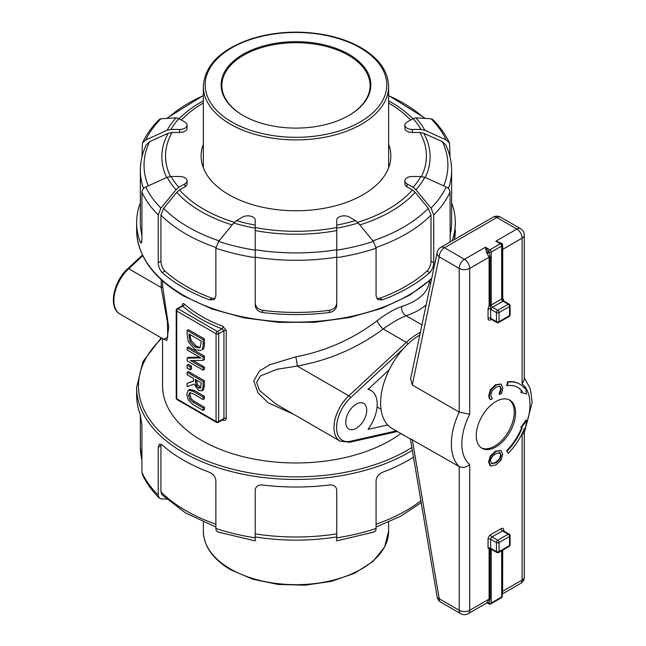 <?xml version="1.0" encoding="UTF-8"?>
<svg xmlns="http://www.w3.org/2000/svg" width="646" height="646" viewBox="0 0 646 646"><rect width="100%" height="100%" fill="white"/><g stroke="black" fill="none" stroke-linecap="round" stroke-linejoin="round"><path stroke-width="0.97" d="M502.2 550.416L502.217 593.876M502.217 596.242A1.849 1.066 180 0 1 501.676 596.993A1.849 1.066 60 0 1 501.288 597.841A1.849 1.849 0 0 0 502.217 596.242L502.257 594.021A1.849 1.672 -138.7 0 1 502.604 593.739L502.725 550.117M501.942 594.199L502.604 593.739M506.69 450.666L508.184 453.347L506.69 450.666A42.814 24.718 120 0 0 521.621 427.83M521.314 427.789L520.789 427.49L525.997 420.078L526.522 420.376L521.314 427.789L522.234 427.91A42.814 24.718 -60 0 1 507.215 450.973M521.71 391.048L522.234 391.355L521.314 392.542L520.789 392.235L521.71 391.048A42.814 24.718 120 0 0 517.575 387.301M507.659 381.843L508.184 382.149L507.215 385.638L506.69 385.339L507.659 381.843A46.657 26.938 -60 0 1 519.239 383.821A46.657 26.938 -60 0 1 519.497 383.974M524.172 387.883L524.948 386.889A7.413 5.887 142.5 0 0 525.02 386.801L525.537 387.099L524.552 388.367A46.657 26.938 120 0 0 519.764 384.12A46.657 26.938 120 0 0 508.184 382.149M487.762 603.202L488.957 603.897A1.849 1.066 120 0 1 488.651 603.509A1.849 1.72 65.6 0 0 486.648 603.033L489.022 603.235A1.849 1.276 -131 0 0 487.124 602.67L489.095 599.108L489.095 548.729L490.144 548.769L488.045 548.276L488.045 539.2A3.706 2.14 120 0 1 490.669 534.662A1.849 1.066 -120 0 0 491.977 536.931L502.459 530.883A1.849 1.066 -60 0 1 503.387 530.794L509.153 534.121A1.849 1.066 120 0 0 508.224 534.21A1.849 1.066 60 0 1 509.532 536.479A1.849 1.066 0 0 0 510.082 535.72A1.849 1.849 0 0 0 509.153 534.121M500.908 450.432L495.377 451.263L490.338 455.971L488.554 461.882L490.08 465.605L490.863 466.032L495.902 464.934L500.957 460.202L502.733 454.3L500.957 450.456L495.902 451.562L490.863 456.278L489.079 462.189L490.863 466.032M489.119 397.904L490.387 399.785L489.119 397.904L488.739 395.425L490.459 389.562L495.514 384.75L500.949 384.015M499.1 393.987L499.624 394.456L499.1 393.987L500.82 388.472L499.471 385.904M515.565 412.883A27.794 16.045 -60 0 1 503.428 440.847A27.794 16.045 -60 0 1 482.013 448.292A27.794 16.045 -60 0 1 482.013 416.202A27.794 16.045 -60 0 1 509.807 400.157A27.794 16.045 -60 0 1 515.565 412.883M520.579 583.443A7.413 7.413 0 0 0 524.286 577.023A7.413 4.28 180 0 1 522.113 580.051A7.413 4.28 60 0 1 520.579 583.443L502.273 594.013M488.957 603.897A1.849 1.849 0 0 0 490.807 603.897A1.849 1.066 -120 0 0 491.194 603.049A1.849 1.066 180 0 1 489.022 603.235L490.144 598.81L490.144 548.817M486.64 603.041A1.849 1.72 65.6 0 0 486.624 603.049L468.172 613.7A7.413 4.28 -120 0 0 469.707 610.308A7.413 4.28 180 0 1 459.225 610.308A7.413 4.28 120 0 0 460.76 613.7A7.413 7.413 0 0 0 468.172 613.7M487.124 602.67L486.519 603.098M510.082 544.804A1.849 1.066 180 0 1 509.532 545.555A1.849 1.066 60 0 1 509.153 546.403A1.849 1.849 0 0 0 510.082 544.804L510.082 535.72M498.672 552.459A1.849 1.066 -120 0 0 499.051 551.611A1.849 1.066 180 0 1 496.435 551.611A1.849 1.066 120 0 0 496.814 552.459A1.849 1.849 0 0 0 498.672 552.459L509.153 546.403M488.045 548.276A1.849 1.066 0 0 1 490.669 548.276L490.669 539.2L496.435 542.535A1.849 1.066 0 0 0 499.051 542.535A1.849 1.066 -120 0 0 497.743 540.258A1.849 1.066 120 0 0 496.435 542.535L496.435 551.611L490.669 548.276A1.849 1.066 120 0 0 491.049 549.124L489.45 548.753M510.082 314.844L510.082 305.768A1.849 1.066 180 0 1 509.532 306.527L509.532 315.603A1.849 1.066 60 0 1 509.153 316.451A1.849 1.849 0 0 0 510.082 314.844A1.849 1.066 180 0 1 509.532 315.603L499.051 321.651A1.849 1.066 180 0 1 496.435 321.651A1.849 1.066 120 0 0 496.814 322.499A1.849 1.849 0 0 0 498.672 322.499A1.849 1.066 -120 0 0 499.051 321.651L499.051 312.575A1.849 1.066 180 0 1 496.435 312.575L496.435 321.651L490.669 318.325L490.669 309.184A1.849 1.066 0 0 0 488.045 309.184L488.045 318.325A3.706 2.14 120 0 0 490.669 319.835L491.436 319.399M510.082 305.768A1.849 1.849 0 0 0 509.153 304.161A1.849 1.066 120 0 0 508.224 304.258A1.849 1.066 60 0 1 509.532 306.527L499.051 312.575A1.849 1.066 -120 0 0 497.743 310.306L492.502 307.278A1.849 1.066 120 0 0 491.194 309.547A3.706 2.14 -120 0 1 490.669 309.184L490.144 305.316A1.849 1.066 0 0 0 489.095 305.615L488.045 309.184M503.767 301.052L502.725 297.749A1.849 1.066 0 0 0 502.2 298.355L503.912 301.141A1.849 1.066 120 0 0 502.984 301.23L492.502 307.278A1.849 1.066 60 0 1 491.194 305.009A1.849 1.066 0 0 1 490.144 305.316L490.144 256.906L489.022 252.255A1.849 0.412 -34.2 0 0 487.124 253.507L489.095 257.205L489.095 305.615M502.007 244.761A1.849 1.066 180 0 1 502.217 245.254A1.849 1.066 180 0 1 501.676 246.013L501.676 298.961A1.849 1.066 -120 0 0 502.984 301.23L508.224 304.258L497.743 310.306A1.849 1.066 120 0 0 496.435 312.575L491.194 309.547M503.767 300.107A1.849 1.066 0 0 0 503.282 300.608M524.286 235.12L524.286 379.436L522.113 383.966L522.113 238.14A7.413 4.28 0 0 0 524.286 235.12A7.413 7.413 0 0 0 520.579 228.7A7.413 4.28 120 0 0 516.873 229.064A7.413 4.28 60 0 1 522.113 238.14L502.725 249.34L502.604 244.568L502.136 244.713M502.217 247.571L502.2 298.355A1.849 1.066 0 0 1 501.676 298.961L491.194 305.009L491.194 252.061A1.849 1.066 180 0 1 489.022 252.255L485.429 247.224L486.519 252.32L488.651 251.512A1.849 1.066 120 0 1 489.886 249.792A1.849 1.066 60 0 1 491.194 252.061L501.676 246.013A1.849 1.066 -120 0 0 500.367 243.744L489.886 249.792L485.429 247.224L464.466 259.321L444.456 247.773A7.413 4.28 -120 0 0 440.75 247.402A7.413 7.413 0 0 0 437.205 252.295A7.413 5.087 11.9 0 0 439.215 256.85A7.413 4.28 -60 0 1 444.456 247.773L496.863 217.516L516.873 229.064L495.91 241.168L500.246 243.041M486.519 252.32L487.124 253.507M501.571 243.849L501.942 243.413L495.91 241.168L500.367 243.744A1.849 1.066 120 0 1 501.288 243.647A1.849 1.066 120 0 1 501.603 244.035M502.604 244.568L501.942 243.413M176.754 398.808A1.849 1.066 180 0 1 176.213 398.057A1.849 1.849 0 0 0 177.133 399.656A1.849 1.066 -60 0 1 176.754 398.808L176.754 311.065A1.849 1.066 -60 0 1 178.062 308.796A1.849 1.066 -120 0 0 177.133 308.707A1.849 1.849 0 0 0 176.213 310.306A1.849 1.066 0 0 0 176.754 311.065L216.055 333.756A1.849 1.066 0 0 0 218.679 333.756A1.849 1.066 -120 0 0 217.363 331.487A1.849 1.066 120 0 0 216.055 333.756L216.055 421.499A1.849 1.066 120 0 0 216.442 422.355A1.849 1.849 0 0 0 218.291 422.355A1.849 1.066 -120 0 0 218.679 421.499A1.849 1.066 180 0 1 216.055 421.499L176.754 398.808M222.442 419.957A133.407 77.019 0 0 0 223.04 420.183C224.937 420.724 225.987 420.094 226.205 418.317L226.205 330.574L223.04 326.392A133.407 77.019 180 0 1 184.272 304.008C183.06 303.079 182.39 303.483 182.269 305.203L182.269 305.736M182.002 306.519L182.721 306.107A135.256 78.093 0 0 0 222.03 328.798A1.849 0.824 110.7 0 0 223.04 326.392M184.272 304.008A1.849 1.268 -48.5 0 1 182.721 306.107L178.062 308.796L217.363 331.487L222.03 328.798L223.928 330.728L223.928 418.471L223.371 419.424L218.291 422.355M223.04 420.183A1.849 0.824 110.7 0 0 222.959 419.658M162.574 338.625L162.574 385.953A133.407 77.019 0 0 0 252.368 458.741A133.407 77.019 0 0 0 400.875 433.539M163.373 339.085L166.902 340.394L168.703 327.175L162.614 286.218L162.574 280.953M429.348 280.986C428.427 292.162 419.254 300.656 401.812 306.487C394.674 308.869 386.47 313.601 377.191 320.699C353.071 339.013 325.923 351.077 295.747 356.875L269.85 364.691L259.361 371.087L253.733 380.97L258.117 393.043L268.187 402.765L293.736 414.352M203.102 399.511L204.419 398.76L204.419 396.305L194.438 390.547L189.593 389.481L188.261 390.257L186.783 394.31L188.261 400.084L193.13 404.654L203.102 410.412L203.102 407.965L193.081 402.175L189.908 399.551L188.6 395.352L189.908 392.687L193.13 393.753L203.102 399.511L203.102 397.056L193.13 391.298L188.261 390.257M190.271 392.655L189.908 394.601L191.216 398.792L194.389 401.416L204.419 407.206L204.419 409.661L203.102 410.412M187.122 383.401L187.122 386.591L194.075 384.039L198.766 390.572L202.263 390.499L201.714 390.975L203.571 389.748L204.419 385.533L204.419 380.777L188.43 371.547L187.122 372.306L187.122 374.761L193.477 378.427L193.477 381.245L187.122 383.401L193.477 380.93M193.025 360.484L204.419 367.065L203.102 367.816L190.449 360.508L203.102 360.387L204.419 359.628L204.419 356.14L188.43 346.918L187.122 347.669L187.122 349.962L200.906 357.916L187.122 358.126L188.43 357.367L199.662 357.198M204.419 367.065L204.419 369.35L203.102 370.11L203.102 367.816M187.122 330.453L188.43 329.702L204.419 338.924L204.419 343.131C204.184 347.306 203.756 349.268 203.143 349.01L201.835 349.769C202.658 349.074 203.078 347.112 203.102 343.89L203.102 339.683L187.122 330.453L187.122 334.701L188.406 341.976L195.1 349.615L200.963 350.495M187.122 365.095L188.43 364.336L191.491 366.104L191.491 369.068L190.174 369.819L190.174 366.863L187.122 365.095L187.122 368.058L190.174 369.819M425.23 177.505A134.134 77.439 0 0 0 423.768 133.27L419.868 132.462L412.277 132.462L412.277 129.434L420.917 129.434L424.81 130.25L446.184 139.916L449.559 143.097L450.02 157.01M451.619 203.304L451.619 202.804M451.796 203.304A159.344 91.998 180 0 1 455.325 222.563A159.344 91.998 180 0 1 452.152 240.821M359.814 224.913A134.134 77.439 0 0 0 415.16 192.338L412.406 189.932L407.037 186.839L407.037 183.811L413.149 187.332L415.895 189.738L431.011 208.133L433.724 214.94A159.344 91.998 0 0 0 450.02 192.225L450.157 241.967M433.724 214.94L433.724 262.76L431.011 261.194C430.793 265.159 429.477 268.437 427.054 271.013A155.638 89.859 180 0 1 379.888 298.242L376.86 298.622M427.054 271.013L429.735 272.555C432.174 269.988 433.506 266.725 433.724 262.76M429.735 272.555A159.344 91.998 180 0 1 382.569 299.792L379.888 298.242M336.744 303.232C336.259 307.036 333.788 309.402 329.331 310.33L329.331 312.519A159.344 91.998 180 0 1 262.623 312.519C258.158 311.606 255.687 309.248 255.21 305.445L255.21 249.703A151.931 87.719 180 0 0 336.744 249.703L336.744 257.633A159.344 91.998 0 0 0 376.077 248.225L376.077 296.038L378.007 299.663L382.569 299.792M376.077 248.225L373.364 241.418L358.247 223.015L355.502 220.617L349.389 217.088A7.413 4.28 180 0 0 341.314 216.168A7.413 4.28 180 0 0 336.744 220.116L336.744 305.445C336.267 309.248 333.796 311.606 329.331 312.519M215.877 248.225A159.344 91.998 0 0 0 255.21 257.633L255.21 220.116A7.413 4.28 180 0 0 250.64 216.168A7.413 4.28 180 0 0 242.565 217.088L236.452 220.617L233.707 223.015L218.59 241.418L215.877 248.225L215.877 296.038L213.947 299.663L209.385 299.792A159.344 91.998 180 0 1 162.219 272.555L164.9 271.013C162.477 268.437 161.161 265.159 160.943 261.194L160.943 215.118L163.656 208.311L176.794 192.338L179.548 189.932L184.917 186.839A7.413 4.28 180 0 0 187.082 183.811L187.082 180.783A7.413 4.28 180 0 1 184.917 183.811L184.917 186.839M160.943 261.194L158.23 262.76C158.448 266.725 159.78 269.988 162.219 272.555M158.23 262.76L158.23 214.94L160.943 208.133L176.059 189.738L178.805 187.332L184.917 183.811M187.082 180.783A7.413 4.28 180 0 0 179.677 176.503L171.037 176.503L167.144 177.319L145.77 186.985C143.323 188.18 142.047 189.924 141.934 192.225L141.934 240.046L141.135 243.179L140.158 241.814A159.344 91.998 180 0 1 136.629 222.563A159.344 91.998 180 0 1 140.158 203.304L140.335 203.304M140.335 202.804L140.158 203.304M141.934 157.01L142.395 143.097L145.77 139.916L167.144 130.25L171.037 129.434L179.677 129.434L179.677 132.462A7.413 4.28 180 0 0 187.082 128.183L187.082 125.154A7.413 4.28 180 0 1 179.677 129.434M161.234 337.85L142.936 361.558L136.629 387.463L136.629 395.029A159.344 91.998 0 0 0 140.158 414.288L141.934 424.616L141.934 472.436L142.395 474.495C146.287 482.909 151.899 490.766 159.223 498.066L158.23 495.143L158.23 447.323L160.943 445.764L160.943 491.832L161.928 494.731M255.21 540.863L255.21 537.835A159.344 91.998 180 0 1 215.877 528.428L215.877 480.608C215.425 476.78 213.253 473.994 209.385 472.258A159.344 91.998 0 0 1 162.219 445.021L159.368 444.165L158.23 447.323M255.21 537.835L255.21 490.015C255.687 486.406 258.158 484.734 262.623 484.993A159.344 91.998 0 0 0 329.331 484.993C333.796 484.734 336.267 486.406 336.744 490.015L336.744 540.863M373.364 532.102C375.092 531.908 375.996 530.681 376.077 528.428L376.077 480.608C376.529 476.78 378.701 473.994 382.569 472.258A159.344 91.998 0 0 0 413.497 457.158M162.614 286.218A1.849 1.26 -2 0 1 161.145 287.478L167.427 322.136L167.734 337.406L163.672 339.263M276.084 404.162L259.53 390.442L256.615 382.319L260.395 375.988L276.964 369.294L297.265 366.056A7.413 0.912 80.1 0 0 295.747 356.875M387.689 424.939L368.075 429.356A29.643 17.119 120 0 0 371.07 390.531A29.643 17.119 120 0 0 368.075 389.393L389.215 369.746M366.726 410.153A14.826 8.559 -60 0 1 360.258 425.076A14.826 8.559 -60 0 1 348.832 429.041A14.826 8.559 -60 0 1 348.832 411.93A14.826 8.559 -60 0 1 363.658 403.37A14.826 8.559 -60 0 1 366.726 410.153M243.049 115.448A74.855 43.217 0 0 0 348.913 115.448A74.855 43.217 0 0 0 348.905 54.329A74.855 43.217 0 0 0 243.049 54.329A74.855 43.217 0 0 0 243.049 115.448L243.049 115.448M401.812 306.487A7.413 5.83 -109.1 0 0 406.164 315.765C414.57 312.834 421.224 309.208 426.142 304.88M430.64 283.513A7.413 6.815 -0.2 0 1 429.485 280.865M431.165 280.001L430.729 279.734M407.933 344.043A1.849 0.711 -132.9 0 0 406.358 342.348L348.824 395.828L297.265 366.056C329.113 360.25 357.771 347.895 383.231 329A7.413 2.285 53 0 1 377.191 320.699M420.36 332.383A55.588 32.09 120 0 0 406.358 342.348L383.231 329C392.009 322.612 399.648 318.203 406.164 315.765L421.943 324.873M490.144 598.81A1.849 1.066 180 0 0 489.095 599.108L469.707 610.308L469.707 464.49A48.175 27.81 -60 0 1 469.707 414.223L459.225 412.124L412.269 385.008L439.215 256.85L459.225 268.397A7.413 4.28 -60 0 1 464.466 259.321A7.413 4.28 -120 0 1 469.707 268.397L489.095 257.205A1.849 1.066 0 0 1 490.144 256.906M469.707 464.49C466.339 467.421 462.843 468.116 459.225 466.582L459.225 610.308L439.215 598.753A7.413 3.278 170.4 0 1 437.148 596.969L410.38 438.763L459.225 466.582A55.588 32.09 120 0 1 459.225 412.124L459.225 268.397A7.413 4.28 0 0 0 469.707 268.397L469.707 414.223M412.269 385.008L410.606 378.774L437.205 252.295M500.569 217.145A7.413 7.413 0 0 0 493.156 217.145A7.413 4.28 60 0 1 496.863 217.516A7.413 4.28 120 0 1 500.569 217.145L520.579 228.7M412.269 439.474L439.215 598.753A7.413 4.28 120 0 0 440.75 602.145L460.76 613.7M524.851 428.258A48.175 27.81 -60 0 1 522.113 434.233L524.181 433.151L532.134 402.434L530.342 388.771L524.286 377.789M419.803 335.032A55.588 32.09 120 0 0 383.587 384.023A55.588 32.09 120 0 0 392.13 428.492L410.428 439.062M191.491 366.104L190.174 366.863M201.269 341.072L200.308 347.265L199.622 347.879L195.124 347.072L190.021 341.556L188.963 333.974L201.269 341.072M190.271 334.725L190.271 335.08C189.981 335.767 190.336 337.672 191.329 340.797L196.432 346.321L200.212 347.387M191.329 340.797L190.021 341.556M204.419 338.924L203.102 339.683M204.419 356.14L203.102 356.899L187.122 347.669M203.102 360.387L203.102 356.899M187.122 358.126L187.122 360.88L203.102 370.11M200.72 387.98L198.597 387.923L196.085 385.42L195.254 379.452L201.269 382.925L200.438 388.214M196.562 380.211L197.393 384.669L200.971 387.576M197.393 384.669L196.085 385.42M204.419 380.777L203.102 381.536L187.122 372.306M203.571 389.748L202.263 390.499L203.102 386.292L203.102 381.536M189.488 392.833L189.908 392.687M204.419 396.305L203.102 397.056M204.419 407.206L203.102 407.965M189.569 389.498L188.309 390.224L189.569 389.498M499.867 452.612L501.223 455.188L499.867 459.314L495.902 462.843L491.598 463.723L490.58 461.325C490.637 458.369 492.413 455.81 495.902 453.662L500.246 452.773M491.356 463.545L495.377 462.536L499.342 459.015L500.698 454.881L499.342 452.305M508.184 453.347A46.657 26.938 120 0 0 524.552 428.217L525.537 428.346L526.522 420.376M521.314 392.542L526.522 393.939L525.537 387.099M507.215 385.638A42.814 24.718 -60 0 1 517.842 387.455A42.814 24.718 -60 0 1 522.234 391.355M499.624 394.456L501.724 393.236L502.83 387.931L501.03 384.055L496.039 385.048L490.984 389.869L489.264 395.732L489.644 398.202M490.387 399.785L492.47 398.582L491.42 397.435L490.766 394.884L492.074 390.83L496.039 387.148L499.996 386.211L501.344 388.779L499.624 394.294M509.137 399.801A27.794 16.045 -60 0 1 514.248 412.124A27.794 16.045 -60 0 1 502.548 439.635A27.794 16.045 -60 0 1 481.375 447.888M388.617 144.211A94.865 54.773 180 0 1 390.846 155.993A94.865 54.773 180 0 1 295.981 210.766A94.865 54.773 180 0 1 201.108 155.993A94.865 54.773 180 0 1 203.337 144.211M161.088 444.238L160.943 445.764M166.611 499.188L160.943 498.817L159.231 498.058M215.877 528.428C215.958 530.681 216.862 531.908 218.59 532.102M141.934 235.402A155.638 89.859 180 0 1 140.335 222.563L140.335 170.439C140.36 161.653 142.33 153.11 146.254 144.801L149.614 141.668L168.186 133.27L172.086 132.462L179.677 132.462M355.502 220.617A131.421 75.873 180 0 1 336.744 225.107L336.744 228.159A135.127 78.013 0 0 0 358.247 223.015M407.037 186.839A7.413 4.28 180 0 1 404.872 183.811L404.872 180.783A7.413 4.28 180 0 1 412.277 176.503L420.917 176.503A131.421 75.873 180 0 1 413.149 187.332M412.277 132.462A7.413 4.28 180 0 1 404.872 128.183L404.872 125.154A7.413 4.28 180 0 1 407.037 122.134L413.149 118.606A131.421 75.873 180 0 1 420.917 129.434M255.21 303.232C255.695 307.036 258.166 309.402 262.623 310.33A155.638 89.859 180 0 0 329.331 310.33M233.707 223.015A135.127 78.013 0 0 0 255.21 228.159L255.21 225.107A131.421 75.873 180 0 1 236.452 220.617M164.9 271.013A155.638 89.859 180 0 0 212.066 298.242L215.094 298.622M415.16 192.338L428.298 208.311L431.011 215.118L431.011 261.194M448.429 188.543A155.638 89.859 0 0 0 451.619 170.439L451.619 222.563A155.638 89.859 180 0 1 450.02 235.402M423.768 133.27L442.34 141.668L445.7 144.801C449.624 153.11 451.594 161.653 451.619 170.439M432.723 119.534L431.011 118.775L415.895 117.83L413.149 118.606M450.02 192.225C449.907 189.924 448.631 188.18 446.184 186.985L424.81 177.319L420.917 176.503M187.082 125.154A7.413 4.28 180 0 0 184.917 122.134L178.805 118.606L176.059 117.83L160.943 118.775L159.231 119.534M407.037 183.811A7.413 4.28 180 0 1 404.872 180.783M412.277 129.434A7.413 4.28 180 0 1 404.872 125.154M243.308 115.602A74.112 42.789 180 0 1 221.861 85.498A74.112 42.789 180 0 1 295.981 42.709A74.112 42.789 180 0 1 370.093 85.498A74.112 42.789 180 0 1 348.646 115.602M502.2 591.849A1.849 1.066 180 0 1 502.725 591.243L522.113 580.051L522.113 434.233M525.65 387.883A48.175 27.81 -60 0 1 525.876 425.633M522.113 383.966A48.175 27.81 -60 0 1 524.948 386.889M502.725 297.749L502.725 249.34A1.849 1.066 0 0 0 502.2 249.945M503.767 531.012L503.767 530.124A3.706 2.14 120 0 0 501.151 528.614L490.669 534.662M501.676 550.723L501.676 596.993L491.194 603.049L491.194 549.213M509.532 545.555L499.051 551.611L499.051 542.535L509.532 536.479L509.532 545.555M501.151 528.614A1.849 1.066 60 0 0 502.459 530.883L508.224 534.21L497.743 540.258L491.977 536.931A1.849 1.066 -60 0 0 490.669 539.2A1.849 1.066 0 0 0 488.045 539.2M503.767 530.124A1.849 1.066 0 0 0 503.242 530.729M488.045 318.325A1.849 1.066 180 0 1 490.669 318.325A1.849 1.066 -60 0 0 491.049 319.172L491.049 318.987M490.928 319.084A1.849 1.066 -120 0 0 490.669 319.835M182.543 305.768A1.849 1.066 0 0 0 182.543 305.744L177.133 308.707M226.205 330.574A1.849 1.066 0 0 0 223.928 330.728L218.679 333.756L218.679 421.499L223.928 418.471A1.849 1.066 180 0 1 226.205 418.317M431.738 278.297A159.344 91.998 180 0 1 183.303 295.182A159.344 91.998 180 0 1 136.629 230.129L136.629 222.563M455.325 230.129A159.344 91.998 180 0 1 454.501 239.464L455.325 222.563M141.934 192.225A159.344 91.998 0 0 0 158.23 214.94M136.629 387.463A159.344 91.998 0 0 0 183.303 452.515A159.344 91.998 0 0 0 412.334 450.319M411.865 447.525A157.495 90.924 180 0 1 184.611 450.246A157.495 90.924 180 0 1 161.904 338.238M158.23 495.143A159.344 91.998 180 0 1 141.934 472.436M376.077 528.428A159.344 91.998 180 0 1 336.744 537.835M127.835 268.615C113.373 281.406 107.971 307.851 120.003 314.045A29.643 17.119 -60 0 1 128.715 268.752A1.849 0.711 -132.9 0 0 127.835 268.615L142.451 255.033M161.266 279.766L161.145 287.478L128.715 268.752L142.766 255.687M396.313 430.906L350.512 441.226A1.849 1.332 -102.7 0 1 349.607 442.276L340.111 441.121A29.643 17.119 120 0 1 348.824 395.828A1.849 0.711 47.1 0 1 350.512 397.807L403.693 348.38M350.512 441.226A27.794 16.045 -60 0 1 336.59 427.555A27.794 16.045 -60 0 1 350.512 397.807M203.337 531.19C203.813 546.411 212.978 559.307 230.856 569.853L252.659 579.196L278.151 584.452L305.162 585.187L331.39 581.36L354.597 573.268L372.839 561.568L384.556 547.162L388.617 531.19A92.644 53.489 180 0 1 331.43 580.601A92.644 53.489 180 0 1 230.469 569.005A92.644 53.489 180 0 1 203.337 531.19L203.337 522.081M360.177 47.828A90.787 52.415 180 0 1 319.479 135.523A90.787 52.415 180 0 1 208.278 71.326A90.787 52.415 180 0 1 360.177 47.828M203.337 86.403A92.644 53.489 0 0 0 295.981 139.891A92.644 53.489 0 0 0 388.617 86.403C388.141 71.173 378.976 58.285 361.098 47.739C351.246 42.079 339.812 37.904 326.803 35.207C301.004 30.2 276.044 31.339 251.908 38.631C220.972 49.088 204.782 65.012 203.337 86.403L203.337 167.782M196.432 346.321L195.124 347.072M204.419 343.131L203.102 343.89M190.271 335.08L188.963 335.839M203.143 349.01L201.835 349.769M199.905 387.164L198.597 387.923M204.419 385.533L203.102 386.292M196.562 380.849L195.254 381.608M189.908 394.601L188.6 395.352M191.216 398.792L189.908 399.551M194.438 390.547L193.13 391.298M194.389 401.416L193.081 402.175M495.377 462.536L495.902 462.843M500.698 454.881L501.223 455.188M499.342 459.015L499.867 459.314M488.554 461.882L489.079 462.189M490.338 455.971L490.863 456.278M495.377 451.263L495.902 451.562M490.459 389.562L490.984 389.869M495.514 384.75L496.039 385.048M500.19 391.654L500.715 391.96M500.82 388.472L501.344 388.779M488.739 395.425L489.264 395.732M336.744 533.871A155.638 89.859 180 0 1 255.21 533.871M215.877 524.197A155.638 89.859 180 0 1 160.943 491.832M141.934 459.984A155.638 89.859 180 0 1 140.335 447.153L140.335 414.789M420.869 500.771A155.638 89.859 180 0 1 376.077 524.197M388.617 102.989A130.427 75.299 180 0 1 410.606 120.075M412.834 118.791A134.134 77.439 0 0 0 388.617 100.808M181.348 120.075A130.427 75.299 180 0 1 203.337 102.989M170.487 176.519A130.427 75.299 180 0 1 172.086 132.462M234.296 222.345A130.427 75.299 180 0 1 179.548 189.932M336.744 227.529A130.427 75.299 180 0 1 255.21 227.529M412.406 189.932A130.427 75.299 180 0 1 357.658 222.345M419.868 132.462A130.427 75.299 180 0 1 421.467 176.519M262.623 312.519L262.623 310.33M255.21 257.165A155.638 89.859 0 0 0 336.744 257.165M212.066 298.242L209.385 299.792M160.943 215.118A155.638 89.859 0 0 0 215.917 247.499M178.805 187.332A131.421 75.873 180 0 1 171.037 176.503M255.21 230.582A134.134 77.439 0 0 0 336.744 230.582M219.059 240.845A151.931 87.719 180 0 1 163.656 208.311M176.794 192.338A134.134 77.439 0 0 0 232.14 224.913M376.037 247.499A155.638 89.859 0 0 0 431.011 215.118M140.335 170.439A155.638 89.859 0 0 0 143.525 188.543M141.821 241.814L140.158 241.814M442.34 141.668A151.931 87.719 180 0 1 443.649 185.83M388.617 95.673A151.931 87.719 180 0 1 424.422 118.347M167.532 118.347A151.931 87.719 180 0 1 203.337 95.673M203.337 100.808A134.134 77.439 0 0 0 179.12 118.791M168.186 133.27A134.134 77.439 0 0 0 166.725 177.505M148.305 185.83A151.931 87.719 180 0 1 149.614 141.668M431.011 118.775A155.638 89.859 180 0 1 446.184 139.916M446.184 186.985A155.638 89.859 180 0 1 431.011 208.133M428.298 208.311A151.931 87.719 180 0 1 372.895 240.845M145.77 139.916A155.638 89.859 180 0 1 160.943 118.775M373.364 241.418A155.638 89.859 180 0 1 336.744 250.172M255.21 250.172A155.638 89.859 180 0 1 218.59 241.418M160.943 208.133A155.638 89.859 180 0 1 145.77 186.985M167.144 177.319A135.127 78.013 0 0 0 176.059 189.738M176.059 117.83A135.127 78.013 0 0 0 167.144 130.25M171.037 129.434A131.421 75.873 180 0 1 178.805 118.606M415.895 189.738A135.127 78.013 0 0 0 424.81 177.319M424.81 130.25A135.127 78.013 0 0 0 415.895 117.83M496.814 552.459L491.049 549.124M491.049 319.172L496.814 322.499M498.672 322.499L509.153 316.451M503.129 300.43L503.226 300.866M502.217 247.604L502.217 245.254A1.849 1.849 0 0 0 501.288 243.647L499.907 242.848M499.705 242.726L500.117 242.969M503.912 301.141L509.153 304.161M490.807 603.897L501.288 597.841M177.133 399.656L216.442 422.355M176.213 310.306L176.213 398.057M431.601 278.919L409.491 295.311L381.681 308.392L349.559 317.525L314.731 322.265L278.959 322.378L244.043 317.856L211.743 308.925L183.69 296.03C153.062 277.901 137.38 255.929 136.629 230.129M120.003 314.045L163.777 339.32M349.607 442.276L397.363 431.52M276.052 404.138L340.111 441.121M388.617 531.19L388.617 522.081M388.617 167.782L388.617 86.403M493.156 217.145L440.75 247.402M437.148 596.969A7.413 7.413 0 0 0 440.75 602.145M524.286 432.941L524.286 577.023M519.239 383.821L519.764 384.12M368.47 389.029L371.07 390.531M377.07 406.964L381.011 409.233M255.21 536.939C282.391 541.203 309.563 541.203 336.744 536.939M161.92 494.731L185.58 512.981L215.877 527.039M141.934 460.582L140.335 447.153M376.077 527.039L400.625 516.243L421.2 502.701M336.744 540.904L374.082 531.965M217.872 531.965L255.21 540.904M425.343 118.404L388.617 95.503M203.337 95.503L166.611 118.404M432.731 119.526C440.055 126.826 445.667 134.683 449.559 143.097M142.395 143.097C146.287 134.683 151.899 126.826 159.223 119.526"/></g></svg>

